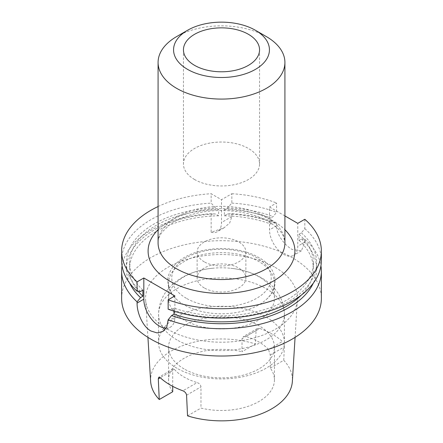 <?xml version="1.0" encoding="UTF-8"?>
<svg xmlns="http://www.w3.org/2000/svg" width="443" height="443" viewBox="0 0 443 443"><rect width="100%" height="100%" fill="white"/><g stroke="black" fill="none" stroke-linecap="round" stroke-linejoin="round"><path stroke-width="0.33" stroke-dasharray="2.21 1.66" d="M284.915 215.929L269.521 207.042L269.521 229.873A19.974 11.535 -120 0 0 283.642 254.337A19.974 11.535 -120 0 0 293.631 255.323A19.974 11.535 -120 0 0 297.768 246.181L297.768 223.35M304.817 219.279L304.817 228.66L301.384 232.88L299.036 234.236L299.036 240.35L301.384 238.999L304.817 239.253L304.817 242.111L301.395 250.843L292.12 249.442C284.589 245.234 276.366 234.497 276.565 225.803L276.565 222.945L273.137 222.691L270.789 224.042L270.789 217.928L273.137 216.572L276.565 212.352L276.565 202.972L269.521 207.042M204.267 287.933A24.371 14.071 180 0 1 197.129 277.982A24.371 14.071 180 0 1 212.175 264.986A24.371 14.071 180 0 1 238.733 268.037A24.371 14.071 180 0 1 245.871 277.982A24.371 14.071 180 0 1 230.825 290.979A24.371 14.071 180 0 1 204.267 287.933M204.267 261.835A24.371 14.071 180 0 1 197.129 251.89A24.371 14.071 180 0 1 212.175 238.893A24.371 14.071 180 0 1 238.733 241.939A24.371 14.071 180 0 1 245.871 251.89A24.371 14.071 180 0 1 230.825 264.886A24.371 14.071 180 0 1 204.267 261.835M194.593 179.52A38.048 21.967 180 0 1 183.452 163.988A38.048 21.967 180 0 1 206.936 143.693A38.048 21.967 180 0 1 248.407 148.455A38.048 21.967 180 0 1 259.548 163.988A38.048 21.967 180 0 1 236.064 184.282A38.048 21.967 180 0 1 194.593 179.52M177.012 368.277A62.917 36.326 180 0 1 158.583 342.594A62.917 36.326 180 0 1 197.423 309.031A62.917 36.326 180 0 1 265.988 316.906A62.917 36.326 180 0 1 284.417 342.594A62.917 36.326 180 0 1 245.577 376.151A62.917 36.326 180 0 1 177.012 368.277M184.072 368.908A52.933 30.561 180 0 1 168.567 347.301A52.933 30.561 180 0 1 201.244 319.065A52.933 30.561 180 0 1 258.928 325.694A52.933 30.561 180 0 1 274.433 347.301A52.933 30.561 180 0 1 241.756 375.531A52.933 30.561 180 0 1 184.072 368.908M184.072 319.979A52.933 30.561 180 0 1 168.567 298.366A52.933 30.561 180 0 1 212.236 268.281A52.933 30.561 180 0 1 230.764 268.281A52.933 30.561 180 0 1 258.928 276.759A52.933 30.561 180 0 1 274.433 298.366A52.933 30.561 180 0 1 241.756 326.602A52.933 30.561 180 0 1 184.072 319.979M184.072 304.812A52.933 30.561 180 0 1 176.624 299.407A52.933 30.561 180 0 1 168.567 283.199A52.933 30.561 180 0 1 201.244 254.969A52.933 30.561 180 0 1 258.928 261.591A52.933 30.561 180 0 1 274.433 283.199A52.933 30.561 180 0 1 266.376 299.407A52.933 30.561 180 0 1 184.072 304.812M121.631 298.366A99.869 57.656 180 0 1 183.28 245.101A99.869 57.656 180 0 1 292.12 257.599A99.869 57.656 180 0 1 321.369 298.366M304.817 239.253A99.869 57.656 180 0 1 320.948 265.75M268.491 349.538A52.933 30.561 0 0 0 258.928 341.996A52.933 30.561 0 0 0 245.865 336.475L259.764 328.451A71.91 41.52 180 0 1 272.351 334.243A71.91 41.52 180 0 1 282.39 341.514L268.491 349.538L270.291 355.02L270.291 368.067A52.933 30.561 180 0 1 274.433 379.911A52.933 30.561 180 0 1 200.984 408.081L200.984 386.877C200.679 384.812 199.394 383.378 197.135 382.58L182.876 390.809M275.181 267.378A75.914 43.829 180 0 1 297.369 299.922A75.914 43.829 180 0 1 249.304 339.15A75.914 43.829 180 0 1 167.819 329.359A75.914 43.829 180 0 1 145.631 299.922A75.914 43.829 180 0 1 191.21 258.18A75.914 43.829 180 0 1 275.181 267.378M270.291 368.067L283.747 360.297A70.913 40.939 180 0 1 292.369 381.362M283.747 360.297L284.334 346.913C284.317 344.715 283.67 342.915 282.39 341.514M259.764 328.451L257.222 328.562L256.06 330.589L242.016 338.696L243.168 336.68L245.865 336.475M242.016 338.696L242.016 351.742L255.473 343.973L256.06 330.589M172.709 391.756A52.933 30.561 180 0 1 168.567 379.911A52.933 30.561 180 0 1 242.016 351.742M172.709 386.34L172.709 370.553L160.25 377.746L174.509 369.517L173.207 368.914L172.709 370.553M174.509 369.517A52.933 30.561 0 0 0 184.072 377.059A52.933 30.561 0 0 0 197.135 382.58M187.527 415.85L200.984 408.081M150.631 381.362A70.913 40.939 180 0 1 184.233 345.08A70.913 40.939 180 0 1 255.473 343.973M122.052 265.75A99.869 57.656 180 0 1 211.15 213.698L215.547 214.002L218.643 215.791L218.643 209.672L215.547 207.883L211.15 203.104L211.15 193.724L221.5 199.704L231.85 193.724L231.85 203.104L227.453 207.883L224.357 209.672L224.357 215.791L227.453 214.002L231.85 213.698A99.869 57.656 180 0 1 276.565 222.945M227.453 214.002A95.118 54.915 180 0 1 273.137 222.691M224.357 215.791A91.878 53.044 180 0 1 270.789 224.042M224.357 209.672A91.878 53.044 180 0 1 270.789 217.928M227.453 207.883A95.118 54.915 180 0 1 273.137 216.572M231.85 203.104A99.869 57.656 180 0 1 276.565 212.352M231.85 193.724A99.869 57.656 180 0 1 276.565 202.972M129.661 283.105A95.118 54.915 180 0 1 215.547 214.002M138.327 291.35A91.878 53.044 180 0 1 129.622 268.807A91.878 53.044 180 0 1 218.643 215.791M142.879 290.143A91.878 53.044 180 0 1 129.622 262.693A91.878 53.044 180 0 1 218.643 209.672M140.525 291.505A95.118 54.915 180 0 1 215.547 207.883M121.631 260.456A99.869 57.656 180 0 1 211.15 203.104M158.085 206.532A99.869 57.656 180 0 1 211.15 193.724M231.85 213.698L231.85 216.555L229.695 222.967L224.08 227.796L211.15 232.276L211.15 213.698M301.384 238.999A95.118 54.915 180 0 1 313.339 283.105M299.036 240.35A91.878 53.044 180 0 1 313.378 268.807A91.878 53.044 180 0 1 301.207 295.193M299.036 234.236A91.878 53.044 180 0 1 313.378 262.693A91.878 53.044 180 0 1 266.631 308.898A91.878 53.044 180 0 1 173.955 308.084L173.955 311.158M301.384 232.88A95.118 54.915 180 0 1 289.478 301.107A95.118 54.915 180 0 1 171.596 309.447L173.955 308.084M304.817 228.66A99.869 57.656 180 0 1 321.369 260.456M168.146 309.197L171.596 309.447M176.657 36.575A63.415 36.614 180 0 1 266.343 36.575M166.214 328.208A21.973 12.686 -120 0 0 170.345 327.183A21.973 12.686 -120 0 0 174.891 317.122L174.891 295.924M211.15 232.276A19.974 11.535 -120 0 0 217.363 231.678A19.974 11.535 -120 0 0 221.5 222.536L221.5 199.704M158.085 229.734A73.405 42.378 180 0 1 273.403 221.107A73.405 42.378 180 0 1 284.915 229.734M266.343 217.031A63.415 36.614 0 0 0 197.229 209.09A63.415 36.614 0 0 0 158.085 242.919C157.935 239.63 159.33 235.947 162.282 231.872L169.586 224.867C176.325 219.883 185.119 216.068 195.961 213.426C220.138 207.402 250.876 211.095 268.408 221.6C276.515 226.517 281.587 231.584 283.625 236.795L284.915 242.919A63.415 36.614 0 0 0 266.343 217.031M304.817 242.111L297.768 246.181M177.012 339.947A62.917 36.326 180 0 1 158.583 314.264A62.917 36.326 180 0 1 197.423 280.707A62.917 36.326 180 0 1 265.988 288.576A62.917 36.326 180 0 1 284.417 314.264A62.917 36.326 180 0 1 245.577 347.821A62.917 36.326 180 0 1 177.012 339.947M186.331 298.289A49.732 28.712 180 0 1 186.331 257.676A49.732 28.712 180 0 1 256.669 257.676A49.732 28.712 180 0 1 256.669 298.289A49.732 28.712 180 0 1 186.331 298.289M168.146 321.014L174.891 317.122M276.565 225.803L269.521 229.873M231.85 216.555L221.5 222.536M270.291 355.02L284.334 346.913M186.569 395.2L200.984 386.877M301.395 250.843L293.631 255.323M197.129 251.89L197.129 277.982M183.452 49.826L183.452 163.988M212.236 268.281C203.326 269.189 195.042 271.371 187.372 274.826C181.48 277.49 176.275 280.934 171.757 285.159L166.407 291.189C161.324 298.023 158.716 305.714 158.583 314.264L158.583 342.594M284.417 342.594L284.417 314.264C284.162 296.766 272.722 284.024 261.027 277.606C252.017 272.523 241.928 269.41 230.764 268.281M168.567 283.199L168.567 298.366M266.376 299.407C280.801 287.075 276.781 266.963 258.668 257.483C238.611 245.4 202.85 245.666 183.319 258.081C176.037 262.5 171.231 267.965 168.899 274.483C166.158 280.629 168.152 292.297 176.624 299.407M295.071 337.361L297.369 299.922M168.567 347.301L168.567 379.911M274.433 347.301L274.433 379.911M147.929 337.361L145.631 299.922M129.622 262.693L129.622 268.807M313.378 262.693L313.378 268.807M274.433 283.199L274.433 298.366M259.548 49.826L259.548 163.988M245.871 251.89L245.871 277.982M162.725 331.574L170.345 327.183M224.086 227.796L217.363 231.678M173.207 368.914L158.788 377.242M257.222 328.562L243.168 336.68"/><path stroke-width="0.66" d="M194.593 65.359A38.048 21.967 180 0 1 183.452 49.826A38.048 21.967 180 0 1 206.936 29.531A38.048 21.967 180 0 1 248.407 34.294A38.048 21.967 180 0 1 259.548 49.826A38.048 21.967 180 0 1 236.064 70.121A38.048 21.967 180 0 1 194.593 65.359M266.343 36.575L255.395 30.257A47.938 27.676 180 0 1 255.395 69.396A47.938 27.676 180 0 1 187.605 69.396A47.938 27.676 180 0 1 187.605 30.257A47.938 27.676 180 0 1 255.395 30.257L266.343 36.575A63.415 36.614 180 0 1 284.915 62.463A63.415 36.614 180 0 1 245.771 96.292A63.415 36.614 180 0 1 176.657 88.356A63.415 36.614 180 0 1 158.085 62.463A63.415 36.614 180 0 1 176.657 36.575L187.605 30.257M320.948 265.75A99.869 57.656 180 0 1 321.369 271.05A99.869 57.656 180 0 1 269.693 321.546A99.869 57.656 180 0 1 168.146 319.791L166.701 327.36L162.725 331.574L157.088 332.909L150.88 330.987C142.491 326.408 136.937 312.597 137.075 303.078L137.075 301.849A99.869 57.656 180 0 1 121.631 271.05A99.869 57.656 180 0 1 122.052 265.75M321.369 271.05L321.369 298.366A99.869 57.656 180 0 1 259.72 351.637A99.869 57.656 180 0 1 150.88 339.139A99.869 57.656 180 0 1 121.631 298.366L121.631 271.05M295.071 337.361L292.369 381.362A70.913 40.939 180 0 1 187.527 415.85L186.569 395.2C186.226 393.185 184.997 391.723 182.876 390.809A72.414 41.808 180 0 1 170.295 385.011A72.414 41.808 180 0 1 160.25 377.746L158.295 378.876L159.253 399.525A70.913 40.939 180 0 1 150.631 381.362L147.929 337.361M159.253 399.525L172.709 391.756L172.709 386.34M158.295 378.876L158.788 377.242L160.25 377.746M137.075 301.849L140.525 297.624A95.118 54.915 180 0 1 129.661 283.105M140.525 297.624L142.879 296.262A91.878 53.044 180 0 1 138.327 291.35M142.879 296.262L142.879 290.143L140.525 291.505L137.075 291.256A99.869 57.656 180 0 1 121.631 260.456L121.631 251.076A99.869 57.656 180 0 1 158.085 206.532M137.075 291.256L137.075 281.875A99.869 57.656 180 0 1 121.631 251.076M313.339 283.105A95.118 54.915 180 0 1 171.596 315.56L168.146 319.791M301.207 295.193A91.878 53.044 180 0 1 173.955 314.198L171.596 315.56M173.955 311.158L173.955 314.198M321.369 260.456A99.869 57.656 180 0 1 269.693 310.953A99.869 57.656 180 0 1 168.146 309.197L168.146 299.817A99.869 57.656 180 0 0 269.693 301.572A99.869 57.656 180 0 0 321.369 251.076L321.369 260.456M284.915 215.929L297.768 223.35L304.817 219.279A99.869 57.656 180 0 1 321.369 251.076M137.075 281.875L143.82 277.982L143.82 299.186A21.973 12.686 -120 0 0 166.214 328.208M168.146 299.817L174.891 295.924L143.82 277.982M284.915 229.734A73.405 42.378 180 0 1 266.304 284.644A73.405 42.378 180 0 1 169.597 281.039A73.405 42.378 180 0 1 158.085 229.734M158.085 62.463L158.085 242.919A63.415 36.614 0 0 0 176.657 268.807A63.415 36.614 0 0 0 245.771 276.748A63.415 36.614 0 0 0 284.915 242.919L284.915 62.463M137.075 303.078L143.82 299.186"/></g></svg>
